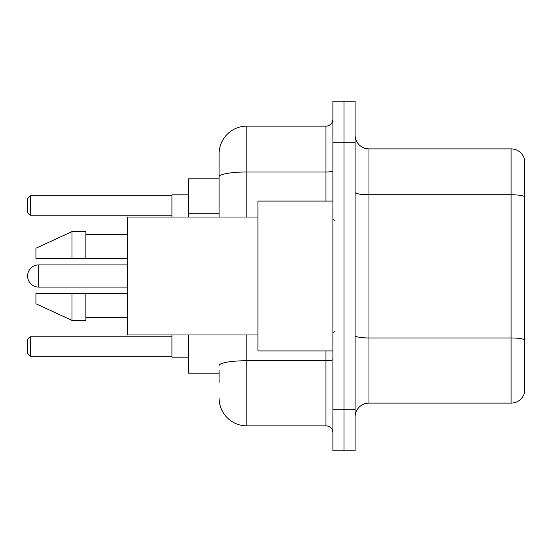 <?xml version="1.0" encoding="UTF-8"?>
<svg xmlns="http://www.w3.org/2000/svg" width="552" height="552" viewBox="0 0 552 552"><rect width="100%" height="100%" fill="white"/><g stroke="black" fill="none" stroke-linecap="round" stroke-linejoin="round"><path stroke-width="0.83" d="M219.103 203.55L219.103 176.819L219.103 178.862L188.577 178.862L188.577 217.026M219.103 373.138L188.577 373.138L188.577 334.974M219.103 382.853L219.103 370.364M332.897 409.218L332.897 450.853L343.999 450.853L343.999 409.218L343.999 450.853L355.102 450.853L355.102 409.218L343.999 409.218L343.999 142.782L343.999 409.218L332.897 409.218L332.897 142.782L343.999 142.782L343.999 101.147L343.999 142.782L355.102 142.782L355.102 409.218M355.102 142.782L355.102 101.147L332.897 101.147L332.897 142.782M246.861 334.974L246.861 425.875L325.956 425.875L325.956 350.934M219.103 217.026L219.103 153.884A27.752 27.752 0 0 1 246.861 126.125L325.956 126.125A6.941 6.941 0 0 0 332.897 119.191M219.103 153.884L219.103 169.147M332.897 432.809A6.941 6.941 0 0 0 325.956 425.875M246.861 425.875A27.752 27.752 0 0 1 219.103 398.116M355.102 416.995A13.876 13.876 0 0 1 368.977 403.112L511.076 403.112L511.076 148.888L368.977 148.888A13.876 13.876 0 0 1 355.102 135.005A13.876 13.876 0 0 0 368.977 148.888L368.977 403.112M524.4 158.879A13.876 13.876 0 0 0 511.076 148.888A13.876 13.876 0 0 1 524.4 158.879L524.4 393.121A13.876 13.876 0 0 1 511.076 403.112M524.4 196.684L524.4 347.608M127.512 264.898L38.702 264.898A11.102 11.102 0 0 0 27.6 276A11.102 11.102 0 0 1 38.702 264.898A11.102 11.102 0 0 0 27.6 276A11.102 11.102 0 0 1 38.702 264.898A11.102 11.102 0 0 0 27.6 276A11.102 11.102 0 0 1 38.702 264.898A11.102 11.102 0 0 0 27.6 276A11.102 11.102 0 0 1 38.702 264.898L38.702 287.102A11.102 11.102 0 0 1 27.6 276M332.897 201.066L257.957 201.066L257.957 350.934L332.897 350.934M257.957 217.026L127.512 217.026L127.512 334.974L257.957 334.974M72.008 258.653L35.928 258.653L35.928 248.248L72.008 231.592L72.008 258.653L127.512 258.653M72.008 231.592L85.884 231.592L85.884 258.653M127.512 293.347L85.884 293.347L85.884 320.408L72.008 320.408L72.008 293.347L35.928 293.347L35.928 303.752L72.008 320.408M35.928 293.347L45.112 293.347M85.884 293.347L72.008 293.347M171.92 334.974L171.92 357.178L188.577 357.178M188.577 194.822L171.92 194.822L171.92 217.026M30.374 356.212L27.6 353.432L27.6 339.556L30.374 336.782L30.374 356.212L171.92 356.212M30.374 336.782L171.92 336.782M30.374 215.218L27.6 212.444L27.6 198.568L30.374 195.787L30.374 215.218L171.92 215.218M30.374 195.787L171.92 195.787M219.103 213.265L188.577 213.265M332.897 359.518A6.941 1.208 0 0 1 325.956 360.725L246.861 360.725A27.752 4.816 180 0 0 219.103 365.548M246.861 126.125L246.861 171.996L325.956 171.996L325.956 126.125M219.103 176.819A27.752 4.816 180 0 1 246.861 171.996L246.861 217.026M325.956 201.066L325.956 171.996A6.941 1.208 0 0 0 332.897 170.789M524.4 196.491A13.876 2.408 180 0 0 511.076 194.752L368.977 194.752A13.876 2.408 -0 0 1 355.102 192.344M524.4 339.701A13.876 2.408 180 0 0 511.076 337.969L368.977 337.969A13.876 2.408 0 0 1 355.102 335.554M334.284 220.489L332.897 219.103M85.884 234.365L127.512 234.365M85.884 317.635L127.512 317.635M334.284 331.51L332.897 332.897M127.512 287.102L38.702 287.102"/></g></svg>
